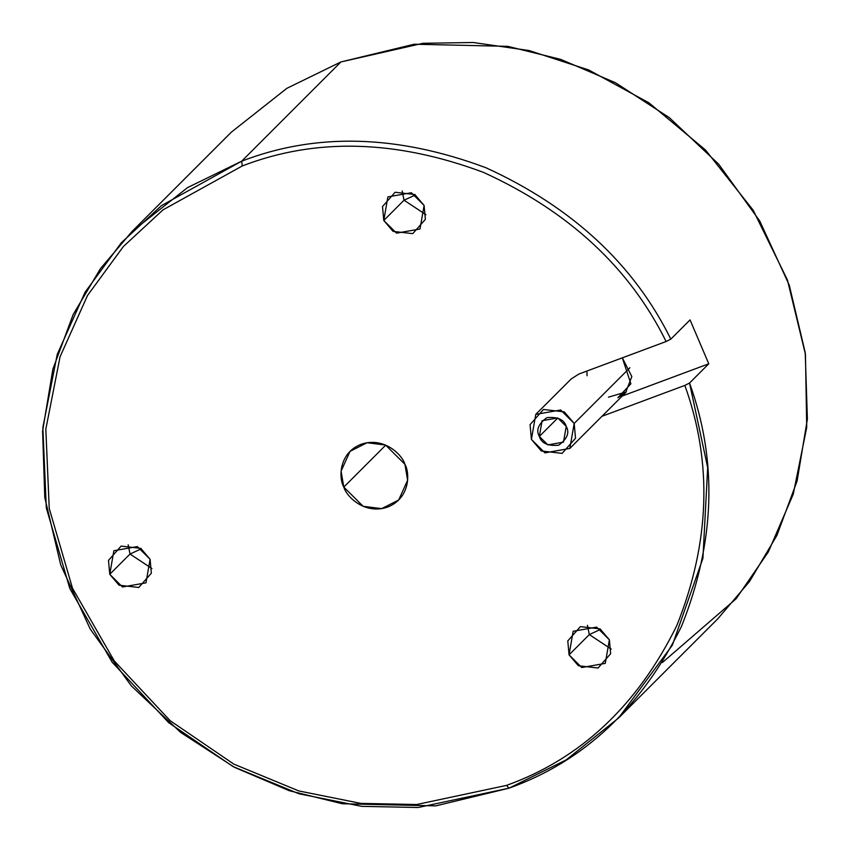 <?xml version="1.0" encoding="UTF-8"?>
<svg xmlns="http://www.w3.org/2000/svg" width="850" height="850" viewBox="0 0 850 850"><rect width="100%" height="100%" fill="white"/><g stroke="black" fill="none" stroke-linecap="round" stroke-linejoin="round"><path stroke-width="1.27" d="M566.238 426.413L557.738 417.956L542.087 420.718L539.346 436.433L557.802 417.977L539.346 436.433C535.808 430.196 538.326 423.927 546.911 417.637C557.781 416.681 564.219 419.613 566.238 426.413C569.787 432.65 567.258 438.919 558.673 445.219C547.814 446.165 541.365 443.243 539.346 436.433L547.846 444.89L563.497 442.127L566.238 426.413M574.186 423.449L569.819 448.449L544.924 452.859L531.409 439.397L541.301 450.967L562.158 453.369L575.524 438.217L574.186 423.449L564.283 411.878L543.437 409.477L530.071 424.639L531.409 439.397L535.766 414.396L560.671 409.998L574.186 423.449L629.882 367.752L574.186 423.449M587.063 375.753L586.883 371.046M626.344 391.882L619.544 395.983L626.344 391.882L608.472 397.163M618.641 717.952L717.889 618.694L749.541 581.474L776.879 535.479L797.13 480.909L807.394 419.061L805.216 352.559L789.246 285.101L759.741 220.989L718.686 164.199L669.332 117.661L615.464 82.737L560.66 59.362L507.737 46.346L414.226 44.221L340.914 61.944L241.666 161.192C315.945 132.472 397.364 134.651 485.924 167.737C572.199 207.145 633.834 264.286 670.809 339.139L666.124 341.519L578.882 374.032L666.124 341.519C629.542 267.633 568.65 211.246 483.459 172.38C396.004 139.74 315.605 137.604 242.25 165.973L163.009 209.854L123.324 246.585L87.55 295.418L60.053 356.798L45.826 429.207L49.247 508.491L72.484 588.189L114.293 660.971L170.159 720.704L233.782 764.097L298.913 790.968L360.825 803.388L416.659 804.514L506.462 785.411L416.659 804.514L360.825 803.388L298.913 790.968L233.782 764.097L170.159 720.704L114.293 660.971L72.484 588.189L49.247 508.491L45.826 429.207L60.053 356.798L87.55 295.418L123.324 246.585L163.009 209.854L242.25 165.973L241.666 161.192L161.458 205.615L121.295 242.792L85.074 292.209L57.248 354.344L42.851 427.624L46.314 507.875L69.828 588.551L112.147 662.203L168.693 722.67L233.091 766.594L299.019 793.783L361.675 806.352L418.179 807.5L509.086 788.152L506.462 785.411L509.086 788.152C584.131 761.228 641.612 707.274 681.53 626.312C715.126 542.226 717.793 461.136 689.531 383.031L684.834 385.411C712.683 462.559 710.005 542.629 676.781 625.632C637.351 705.553 580.571 758.806 506.462 785.411C580.571 758.806 637.351 705.553 676.781 625.632C710.005 542.629 712.683 462.559 684.834 385.411L601.991 416.288L684.834 385.411L689.531 383.031L707.678 467.574L702.929 558.322L672.329 645.224L618.641 717.952L566.206 759.868L509.086 788.152L435.774 805.874L342.263 803.749L289.34 790.734L234.536 767.359L180.667 732.445L131.314 685.897L90.259 629.106L60.754 564.995L44.784 497.547L42.606 431.035L52.87 369.187L73.121 314.617L100.459 268.621L132.111 231.402L187.563 187.595L241.666 161.192L340.914 61.944L286.822 88.347L231.359 132.154L132.111 231.402M600.706 629.319L589.305 634.589L611.224 649.081L589.305 634.589L569.054 654.84L581.793 667.526L605.274 663.383L609.386 639.806L610.64 653.724L598.039 668.015L578.383 665.752L569.054 654.84L567.789 640.921L580.391 626.631L600.058 628.894L609.386 639.806L596.636 627.119L573.155 631.274L569.054 654.84L589.305 634.589L587.467 625.313L589.305 634.589L600.706 629.319M415.427 194.947L404.026 200.218L425.946 214.71L404.026 200.218L383.775 220.469L396.514 233.155L419.996 229.011L424.108 205.434L425.372 219.353L412.76 233.644L393.104 231.381L383.775 220.469L382.511 206.55L395.112 192.259L414.779 194.523L424.108 205.434L411.368 192.748L387.887 196.903L383.775 220.469L404.026 200.218L402.188 190.942L404.026 200.218L415.427 194.947M141.408 548.781L130.018 554.041L151.938 568.544L130.018 554.041L109.756 574.303L122.506 586.989L145.977 582.845L150.089 559.268L151.353 573.187L138.752 587.477L119.085 585.214L109.756 574.303L108.492 560.384L121.104 546.093L140.76 548.356L150.089 559.268L137.349 546.582L113.868 550.726L109.756 574.303L130.018 554.041L128.169 544.776L130.018 554.041L141.408 548.781M343.804 487.071L363.109 506.303L381.671 508.629L398.682 500.013L407.618 480.261L404.919 464.302C410.051 473.014 410.168 498.185 387.728 507.036C364.937 515.036 346.492 496.697 343.804 487.071C338.661 478.359 338.555 453.199 360.984 444.337C383.786 436.337 402.231 454.676 404.919 464.302L385.603 445.071L367.051 442.744L350.03 451.361L341.094 471.112L343.804 487.071L385.751 445.134L343.804 487.071M619.544 395.983L617.854 397.662L625.526 392.753L631.837 376.603L622.327 357.839L630.881 383.796L619.544 395.983M622.242 396.026L708.773 363.789L690.051 319.897L708.773 363.789L689.531 383.031L708.773 363.789L622.242 396.026M670.809 339.139L690.051 319.897L670.809 339.139C633.834 264.286 572.199 207.145 485.924 167.737C397.364 134.651 315.945 132.472 241.666 161.192L242.25 165.973C315.605 137.604 396.004 139.74 483.459 172.38C568.65 211.246 629.542 267.633 666.124 341.519L670.809 339.139M578.882 374.032L571.211 378.951L535.766 414.396M340.914 61.944L422.907 43.297L473.227 42.5L529.093 50.543L588.699 69.966L648.954 102.839L705.468 149.972L753.164 210.184L787.451 280.033L805.449 354.333L806.724 427.359L793.231 494.254L768.389 551.831L736.1 598.782L662.437 662.501M569.819 448.449L625.526 392.753"/></g></svg>
